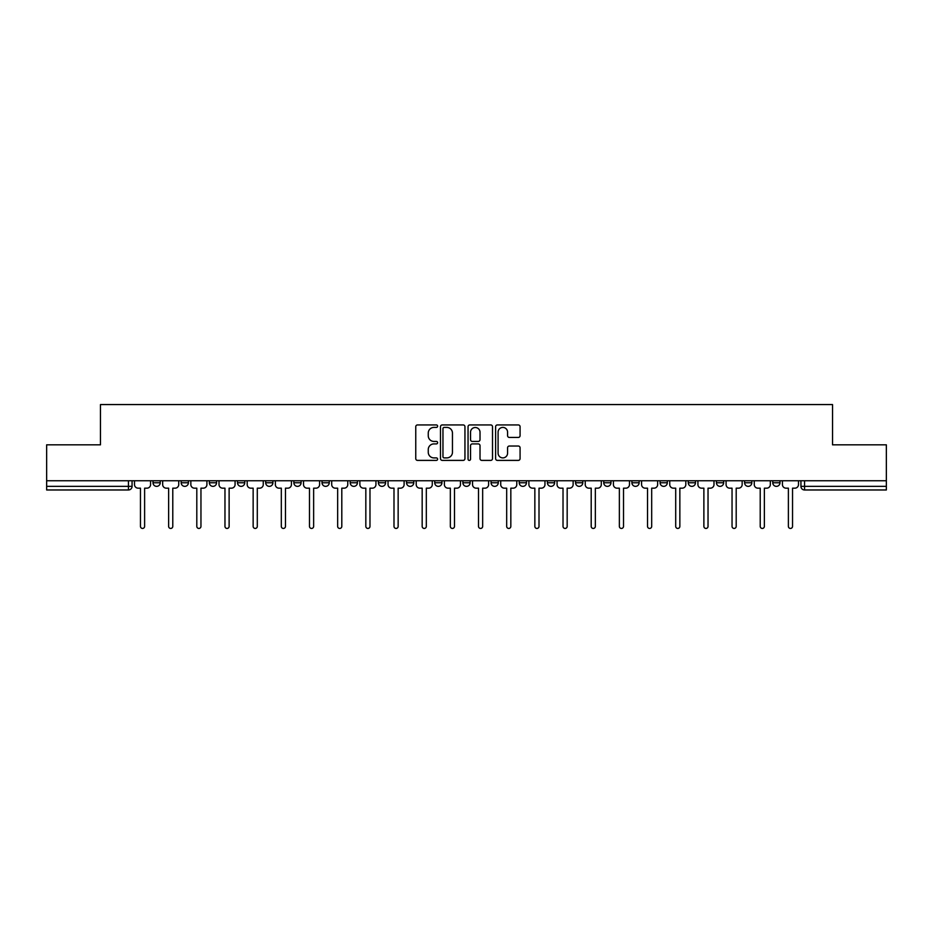 <?xml version="1.0" encoding="UTF-8"?>
<svg xmlns="http://www.w3.org/2000/svg" width="933" height="933" viewBox="0 0 933 933"><rect width="100%" height="100%" fill="white"/><g stroke="black" fill="none" stroke-linecap="round" stroke-linejoin="round"><path stroke-width="1.4" d="M437.612 426.183A1.236 1.236 0 0 0 436.364 424.935L417.529 424.935A1.773 1.773 0 0 0 415.756 426.708L415.756 458.616A1.773 1.773 0 0 0 417.529 460.389L436.364 460.389A1.236 1.236 0 0 0 437.612 459.153A1.236 1.236 0 0 0 436.364 457.905L433.927 457.905A5.668 5.668 0 0 1 428.259 452.237L428.259 449.578A5.668 5.668 0 0 1 433.927 443.91L436.364 443.91A1.236 1.236 0 0 0 437.612 442.662A1.236 1.236 0 0 0 436.364 441.426L433.927 441.426A5.668 5.668 0 0 1 428.259 435.746L428.259 433.087A5.668 5.668 0 0 1 433.927 427.419L436.364 427.419A1.236 1.236 0 0 0 437.612 426.183M744.592 482.758L744.592 480.763L744.592 482.758A3.615 3.615 0 0 0 748.208 486.361A3.615 3.615 0 0 1 744.592 482.758L751.823 482.758A3.615 3.615 0 0 1 748.208 486.361M434.72 480.763L434.72 482.758L441.939 482.758A3.615 3.615 0 0 1 438.335 486.361A3.615 3.615 0 0 1 434.72 482.758L434.72 480.763M406.543 480.763L406.543 482.758L413.774 482.758A3.615 3.615 0 0 1 410.158 486.361A3.615 3.615 0 0 1 406.543 482.758L406.543 480.763M265.695 482.758L265.695 480.763L265.695 482.758A3.615 3.615 0 0 0 269.31 486.361A3.615 3.615 0 0 1 265.695 482.758L272.914 482.758A3.615 3.615 0 0 1 269.31 486.361M209.354 480.763L209.354 482.758L216.573 482.758A3.615 3.615 0 0 1 212.969 486.361A3.615 3.615 0 0 1 209.354 482.758L209.354 480.763M181.177 482.758L181.177 480.763L181.177 482.758A3.615 3.615 0 0 0 184.792 486.361A3.615 3.615 0 0 1 181.177 482.758L188.408 482.758A3.615 3.615 0 0 1 184.792 486.361A3.615 3.615 0 0 0 188.408 482.758A3.615 3.615 0 0 1 184.792 486.361M153.012 482.758L153.012 480.763L153.012 482.758A3.615 3.615 0 0 0 156.627 486.361A3.615 3.615 0 0 1 153.012 482.758L160.231 482.758A3.615 3.615 0 0 1 156.627 486.361A3.615 3.615 0 0 0 160.231 482.758A3.615 3.615 0 0 1 156.627 486.361M518.305 437.437A1.773 1.773 0 0 0 520.078 435.664L520.078 426.708A1.773 1.773 0 0 0 518.305 424.935L497.382 424.935A1.773 1.773 0 0 0 495.61 426.708L495.61 458.616A1.773 1.773 0 0 0 497.382 460.389L518.305 460.389A1.773 1.773 0 0 0 520.078 458.616L520.078 447.805A1.773 1.773 0 0 0 518.305 446.032L509.348 446.032A1.773 1.773 0 0 0 507.575 447.805L507.575 453.17A4.747 4.747 0 0 1 502.84 457.905A4.747 4.747 0 0 1 498.094 453.17L498.094 432.166A4.747 4.747 0 0 1 502.84 427.419A4.747 4.747 0 0 1 507.575 432.166L507.575 435.664A1.773 1.773 0 0 0 509.348 437.437L518.305 437.437M46.65 480.763L46.65 444.831L100.461 444.831L100.461 404.56L832.539 404.56L832.539 444.831L886.35 444.831L886.35 480.763L46.65 480.763L46.65 486.361L132.066 486.361L132.066 480.763M464.949 426.708A1.773 1.773 0 0 0 463.176 424.935L442.265 424.935A1.773 1.773 0 0 0 440.493 426.708L440.493 458.616A1.773 1.773 0 0 0 442.265 460.389L463.176 460.389A1.773 1.773 0 0 0 464.949 458.616L464.949 426.708M469.824 424.935L490.735 424.935A1.773 1.773 0 0 1 492.507 426.708L492.507 458.616A1.773 1.773 0 0 1 490.735 460.389L481.79 460.389A1.773 1.773 0 0 1 480.017 458.616L480.017 445.682A1.773 1.773 0 0 0 478.244 443.91L472.308 443.91A1.773 1.773 0 0 0 470.535 445.682L470.535 459.153A1.236 1.236 0 0 1 469.287 460.389A1.236 1.236 0 0 1 468.051 459.153L468.051 426.708A1.773 1.773 0 0 1 469.824 424.935M800.934 480.763L800.934 486.361L886.35 486.361L886.35 489.977L804.549 489.977A3.615 3.615 0 0 1 800.934 486.361L800.934 480.763M886.35 480.763L886.35 486.361M132.066 486.361A3.615 3.615 0 0 1 128.451 489.977A3.615 3.615 0 0 0 132.066 486.361A3.615 3.615 0 0 1 128.451 489.977L46.65 489.977L46.65 486.361M779.988 480.763L779.988 482.758A3.615 3.615 0 0 1 776.373 486.361A3.615 3.615 0 0 1 772.769 482.758L779.988 482.758M772.769 480.763L772.769 482.758M751.823 480.763L751.823 482.758L751.823 480.763M723.646 480.763L723.646 482.758A3.615 3.615 0 0 1 720.031 486.361A3.615 3.615 0 0 1 716.427 482.758L723.646 482.758A3.615 3.615 0 0 1 720.031 486.361A3.615 3.615 0 0 0 723.646 482.758L723.646 480.763M716.427 480.763L716.427 482.758M695.482 480.763L695.482 482.758A3.615 3.615 0 0 1 691.866 486.361A3.615 3.615 0 0 1 688.251 482.758L695.482 482.758L695.482 480.763M688.251 480.763L688.251 482.758M667.305 480.763L667.305 482.758A3.615 3.615 0 0 1 663.69 486.361A3.615 3.615 0 0 1 660.086 482.758L667.305 482.758M660.086 480.763L660.086 482.758M639.14 480.763L639.14 482.758A3.615 3.615 0 0 1 635.525 486.361A3.615 3.615 0 0 1 631.909 482.758L639.14 482.758L639.14 480.763M631.909 480.763L631.909 482.758M610.963 480.763L610.963 482.758A3.615 3.615 0 0 1 607.348 486.361A3.615 3.615 0 0 1 603.744 482.758L610.963 482.758L610.963 480.763M603.744 480.763L603.744 482.758M582.798 480.763L582.798 482.758A3.615 3.615 0 0 1 579.183 486.361A3.615 3.615 0 0 1 575.568 482.758L582.798 482.758M575.568 480.763L575.568 482.758M554.622 480.763L554.622 482.758A3.615 3.615 0 0 1 551.006 486.361A3.615 3.615 0 0 1 547.403 482.758L554.622 482.758M547.403 480.763L547.403 482.758M526.457 480.763L526.457 482.758A3.615 3.615 0 0 1 522.842 486.361A3.615 3.615 0 0 1 519.226 482.758A3.615 3.615 0 0 0 522.842 486.361M519.226 480.763L519.226 482.758L526.457 482.758M498.28 480.763L498.28 482.758A3.615 3.615 0 0 1 494.665 486.361A3.615 3.615 0 0 1 491.061 482.758L498.28 482.758L498.28 480.763M491.061 480.763L491.061 482.758M470.115 480.763L470.115 482.758A3.615 3.615 0 0 1 466.5 486.361A3.615 3.615 0 0 1 462.885 482.758L470.115 482.758A3.615 3.615 0 0 1 466.5 486.361A3.615 3.615 0 0 0 470.115 482.758L470.115 480.763M462.885 480.763L462.885 482.758M441.939 480.763L441.939 482.758M413.774 480.763L413.774 482.758L413.774 480.763M385.597 480.763L385.597 482.758A3.615 3.615 0 0 1 381.994 486.361A3.615 3.615 0 0 1 378.378 482.758L385.597 482.758L385.597 480.763M378.378 480.763L378.378 482.758M357.432 480.763L357.432 482.758A3.615 3.615 0 0 1 353.817 486.361A3.615 3.615 0 0 1 350.202 482.758L357.432 482.758M350.202 480.763L350.202 482.758M329.256 480.763L329.256 482.758A3.615 3.615 0 0 1 325.652 486.361A3.615 3.615 0 0 1 322.037 482.758L329.256 482.758M322.037 480.763L322.037 482.758M301.091 480.763L301.091 482.758A3.615 3.615 0 0 1 297.475 486.361A3.615 3.615 0 0 1 293.86 482.758L301.091 482.758A3.615 3.615 0 0 1 297.475 486.361A3.615 3.615 0 0 0 301.091 482.758M293.86 480.763L293.86 482.758M272.914 480.763L272.914 482.758M244.749 480.763L244.749 482.758A3.615 3.615 0 0 1 241.134 486.361A3.615 3.615 0 0 1 237.518 482.758L244.749 482.758A3.615 3.615 0 0 1 241.134 486.361A3.615 3.615 0 0 0 244.749 482.758L244.749 480.763M237.518 480.763L237.518 482.758M216.573 480.763L216.573 482.758L216.573 480.763M188.408 480.763L188.408 482.758L188.408 480.763M160.231 480.763L160.231 482.758L160.231 480.763M444.213 427.419A1.236 1.236 0 0 0 442.965 428.655L442.965 456.669A1.236 1.236 0 0 0 444.213 457.905L446.779 457.905A5.668 5.668 0 0 0 452.458 452.237L452.458 433.087A5.668 5.668 0 0 0 446.779 427.419L444.213 427.419M480.017 432.247A4.747 4.747 0 0 0 475.27 427.512A4.747 4.747 0 0 0 470.535 432.247L470.535 439.653A1.773 1.773 0 0 0 472.308 441.426L478.244 441.426A1.773 1.773 0 0 0 480.017 439.653L480.017 432.247M134.504 484.554L134.504 480.763L134.504 484.554A3.615 3.615 0 0 0 138.119 488.169L140.463 488.169L140.463 526.364A2.076 2.076 0 0 0 142.539 528.44A2.076 2.076 0 0 0 144.615 526.364L144.615 488.169L146.959 488.169A3.615 3.615 0 0 0 150.575 484.554L150.575 480.763L150.575 484.554M138.119 488.169L140.463 488.169L140.463 526.364M144.615 526.364L144.615 488.169L146.959 488.169M162.669 484.554L162.669 480.763L162.669 484.554A3.615 3.615 0 0 0 166.284 488.169L168.628 488.169L168.628 526.364A2.076 2.076 0 0 0 170.704 528.44A2.076 2.076 0 0 0 172.78 526.364L172.78 488.169L175.136 488.169A3.615 3.615 0 0 0 178.739 484.554L178.739 480.763L178.739 484.554M190.845 484.554L190.845 480.763L190.845 484.554A3.615 3.615 0 0 0 194.461 488.169L196.805 488.169L196.805 526.364A2.076 2.076 0 0 0 198.881 528.44A2.076 2.076 0 0 0 200.957 526.364L200.957 488.169L203.301 488.169A3.615 3.615 0 0 0 206.916 484.554L206.916 480.763L206.916 484.554M166.284 488.169L168.628 488.169L168.628 526.364M172.78 526.364L172.78 488.169L175.136 488.169M194.461 488.169L196.805 488.169L196.805 526.364M200.957 526.364L200.957 488.169L203.301 488.169M219.01 484.554L219.01 480.763L219.01 484.554A3.615 3.615 0 0 0 222.625 488.169L224.97 488.169L224.97 526.364A2.076 2.076 0 0 0 227.046 528.44A2.076 2.076 0 0 0 229.121 526.364L229.121 488.169L231.477 488.169A3.615 3.615 0 0 0 235.081 484.554L235.081 480.763L235.081 484.554M247.187 484.554L247.187 480.763L247.187 484.554A3.615 3.615 0 0 0 250.802 488.169L253.146 488.169L253.146 526.364A2.076 2.076 0 0 0 255.222 528.44A2.076 2.076 0 0 0 257.298 526.364L257.298 488.169L259.642 488.169A3.615 3.615 0 0 0 263.258 484.554L263.258 480.763L263.258 484.554M275.352 484.554L275.352 480.763L275.352 484.554A3.615 3.615 0 0 0 278.967 488.169L281.311 488.169L281.311 526.364A2.076 2.076 0 0 0 283.387 528.44A2.076 2.076 0 0 0 285.463 526.364L285.463 488.169L287.819 488.169A3.615 3.615 0 0 0 291.423 484.554L291.423 480.763L291.423 484.554M222.625 488.169L224.97 488.169L224.97 526.364M229.121 526.364L229.121 488.169L231.477 488.169M250.802 488.169L253.146 488.169L253.146 526.364M257.298 526.364L257.298 488.169L259.642 488.169M278.967 488.169L281.311 488.169L281.311 526.364M285.463 526.364L285.463 488.169L287.819 488.169M303.528 484.554L303.528 480.763L303.528 484.554A3.615 3.615 0 0 0 307.132 488.169L309.488 488.169L309.488 526.364A2.076 2.076 0 0 0 311.564 528.44A2.076 2.076 0 0 0 313.64 526.364L313.64 488.169L315.984 488.169A3.615 3.615 0 0 0 319.599 484.554L319.599 480.763L319.599 484.554M307.132 488.169L309.488 488.169L309.488 526.364M313.64 526.364L313.64 488.169L315.984 488.169M331.693 484.554L331.693 480.763L331.693 484.554A3.615 3.615 0 0 0 335.309 488.169L337.653 488.169L337.653 526.364A2.076 2.076 0 0 0 339.729 528.44A2.076 2.076 0 0 0 341.805 526.364L341.805 488.169L344.16 488.169A3.615 3.615 0 0 0 347.764 484.554L347.764 480.763L347.764 484.554M335.309 488.169L337.653 488.169L337.653 526.364M341.805 526.364L341.805 488.169L344.16 488.169M359.87 484.554L359.87 480.763L359.87 484.554A3.615 3.615 0 0 0 363.473 488.169L365.829 488.169L365.829 526.364A2.076 2.076 0 0 0 367.905 528.44A2.076 2.076 0 0 0 369.981 526.364L369.981 488.169L372.325 488.169A3.615 3.615 0 0 0 375.941 484.554L375.941 480.763L375.941 484.554M363.473 488.169L365.829 488.169L365.829 526.364M369.981 526.364L369.981 488.169L372.325 488.169M388.035 484.554L388.035 480.763L388.035 484.554A3.615 3.615 0 0 0 391.65 488.169L393.994 488.169L393.994 526.364A2.076 2.076 0 0 0 396.07 528.44A2.076 2.076 0 0 0 398.146 526.364L398.146 488.169L400.502 488.169A3.615 3.615 0 0 0 404.106 484.554L404.106 480.763L404.106 484.554M391.65 488.169L393.994 488.169L393.994 526.364M398.146 526.364L398.146 488.169L400.502 488.169M416.211 484.554L416.211 480.763L416.211 484.554A3.615 3.615 0 0 0 419.815 488.169L422.171 488.169L422.171 526.364A2.076 2.076 0 0 0 424.247 528.44A2.076 2.076 0 0 0 426.323 526.364L426.323 488.169L428.667 488.169A3.615 3.615 0 0 0 432.282 484.554L432.282 480.763L432.282 484.554M419.815 488.169L422.171 488.169L422.171 526.364M426.323 526.364L426.323 488.169L428.667 488.169M444.376 484.554L444.376 480.763L444.376 484.554A3.615 3.615 0 0 0 447.992 488.169L450.336 488.169L450.336 526.364A2.076 2.076 0 0 0 452.412 528.44A2.076 2.076 0 0 0 454.488 526.364L454.488 488.169L456.843 488.169A3.615 3.615 0 0 0 460.447 484.554L460.447 480.763L460.447 484.554M447.992 488.169L450.336 488.169L450.336 526.364M454.488 526.364L454.488 488.169L456.843 488.169M472.553 484.554L472.553 480.763L472.553 484.554A3.615 3.615 0 0 0 476.157 488.169L478.512 488.169L478.512 526.364A2.076 2.076 0 0 0 480.588 528.44A2.076 2.076 0 0 0 482.664 526.364L482.664 488.169L485.008 488.169A3.615 3.615 0 0 0 488.624 484.554L488.624 480.763L488.624 484.554M476.157 488.169L478.512 488.169L478.512 526.364M482.664 526.364L482.664 488.169L485.008 488.169M500.718 484.554L500.718 480.763L500.718 484.554A3.615 3.615 0 0 0 504.333 488.169L506.677 488.169L506.677 526.364A2.076 2.076 0 0 0 508.753 528.44A2.076 2.076 0 0 0 510.829 526.364L510.829 488.169L513.185 488.169A3.615 3.615 0 0 0 516.789 484.554L516.789 480.763L516.789 484.554M504.333 488.169L506.677 488.169L506.677 526.364M510.829 526.364L510.829 488.169L513.185 488.169M528.894 484.554L528.894 480.763L528.894 484.554A3.615 3.615 0 0 0 532.498 488.169L534.854 488.169L534.854 526.364A2.076 2.076 0 0 0 536.93 528.44A2.076 2.076 0 0 0 539.006 526.364L539.006 488.169L541.35 488.169A3.615 3.615 0 0 0 544.965 484.554L544.965 480.763L544.965 484.554M532.498 488.169L534.854 488.169L534.854 526.364M539.006 526.364L539.006 488.169L541.35 488.169M557.059 484.554L557.059 480.763L557.059 484.554A3.615 3.615 0 0 0 560.675 488.169L563.019 488.169L563.019 526.364A2.076 2.076 0 0 0 565.095 528.44A2.076 2.076 0 0 0 567.171 526.364L567.171 488.169L569.527 488.169A3.615 3.615 0 0 0 573.13 484.554L573.13 480.763L573.13 484.554M560.675 488.169L563.019 488.169L563.019 526.364M567.171 526.364L567.171 488.169L569.527 488.169M585.236 484.554L585.236 480.763L585.236 484.554A3.615 3.615 0 0 0 588.84 488.169L591.195 488.169L591.195 526.364A2.076 2.076 0 0 0 593.271 528.44A2.076 2.076 0 0 0 595.347 526.364L595.347 488.169L597.691 488.169A3.615 3.615 0 0 0 601.307 484.554L601.307 480.763L601.307 484.554M588.84 488.169L591.195 488.169L591.195 526.364M595.347 526.364L595.347 488.169L597.691 488.169M613.401 484.554L613.401 480.763L613.401 484.554A3.615 3.615 0 0 0 617.016 488.169L619.36 488.169L619.36 526.364A2.076 2.076 0 0 0 621.436 528.44A2.076 2.076 0 0 0 623.512 526.364L623.512 488.169L625.868 488.169A3.615 3.615 0 0 0 629.472 484.554L629.472 480.763L629.472 484.554M617.016 488.169L619.36 488.169L619.36 526.364M623.512 526.364L623.512 488.169L625.868 488.169M641.577 484.554L641.577 480.763L641.577 484.554A3.615 3.615 0 0 0 645.181 488.169L647.537 488.169L647.537 526.364A2.076 2.076 0 0 0 649.613 528.44A2.076 2.076 0 0 0 651.689 526.364L651.689 488.169L654.033 488.169A3.615 3.615 0 0 0 657.648 484.554L657.648 480.763L657.648 484.554M645.181 488.169L647.537 488.169L647.537 526.364M651.689 526.364L651.689 488.169L654.033 488.169M669.742 484.554L669.742 480.763L669.742 484.554A3.615 3.615 0 0 0 673.358 488.169L675.702 488.169L675.702 526.364A2.076 2.076 0 0 0 677.778 528.44A2.076 2.076 0 0 0 679.854 526.364L679.854 488.169L682.198 488.169A3.615 3.615 0 0 0 685.813 484.554L685.813 480.763L685.813 484.554M673.358 488.169L675.702 488.169L675.702 526.364M679.854 526.364L679.854 488.169L682.198 488.169M697.919 484.554L697.919 480.763L697.919 484.554A3.615 3.615 0 0 0 701.523 488.169L703.879 488.169L703.879 526.364A2.076 2.076 0 0 0 705.954 528.44A2.076 2.076 0 0 0 708.03 526.364L708.03 488.169L710.375 488.169A3.615 3.615 0 0 0 713.99 484.554L713.99 480.763L713.99 484.554M701.523 488.169L703.879 488.169L703.879 526.364M708.03 526.364L708.03 488.169L710.375 488.169M726.084 484.554L726.084 480.763L726.084 484.554A3.615 3.615 0 0 0 729.699 488.169L732.043 488.169L732.043 526.364A2.076 2.076 0 0 0 734.119 528.44A2.076 2.076 0 0 0 736.195 526.364L736.195 488.169L738.539 488.169A3.615 3.615 0 0 0 742.155 484.554L742.155 480.763L742.155 484.554M729.699 488.169L732.043 488.169L732.043 526.364M736.195 526.364L736.195 488.169L738.539 488.169M754.261 484.554L754.261 480.763L754.261 484.554A3.615 3.615 0 0 0 757.864 488.169L760.22 488.169L760.22 526.364A2.076 2.076 0 0 0 762.296 528.44A2.076 2.076 0 0 0 764.372 526.364L764.372 488.169L766.716 488.169A3.615 3.615 0 0 0 770.331 484.554L770.331 480.763L770.331 484.554M757.864 488.169L760.22 488.169L760.22 526.364M764.372 526.364L764.372 488.169L766.716 488.169M782.425 484.554L782.425 480.763L782.425 484.554A3.615 3.615 0 0 0 786.041 488.169L788.385 488.169L788.385 526.364A2.076 2.076 0 0 0 790.461 528.44A2.076 2.076 0 0 0 792.537 526.364L792.537 488.169L794.881 488.169A3.615 3.615 0 0 0 798.496 484.554L798.496 480.763L798.496 484.554M786.041 488.169L788.385 488.169L788.385 526.364M792.537 526.364L792.537 488.169L794.881 488.169M128.451 480.763L128.451 489.977M804.549 480.763L804.549 489.977"/></g></svg>
